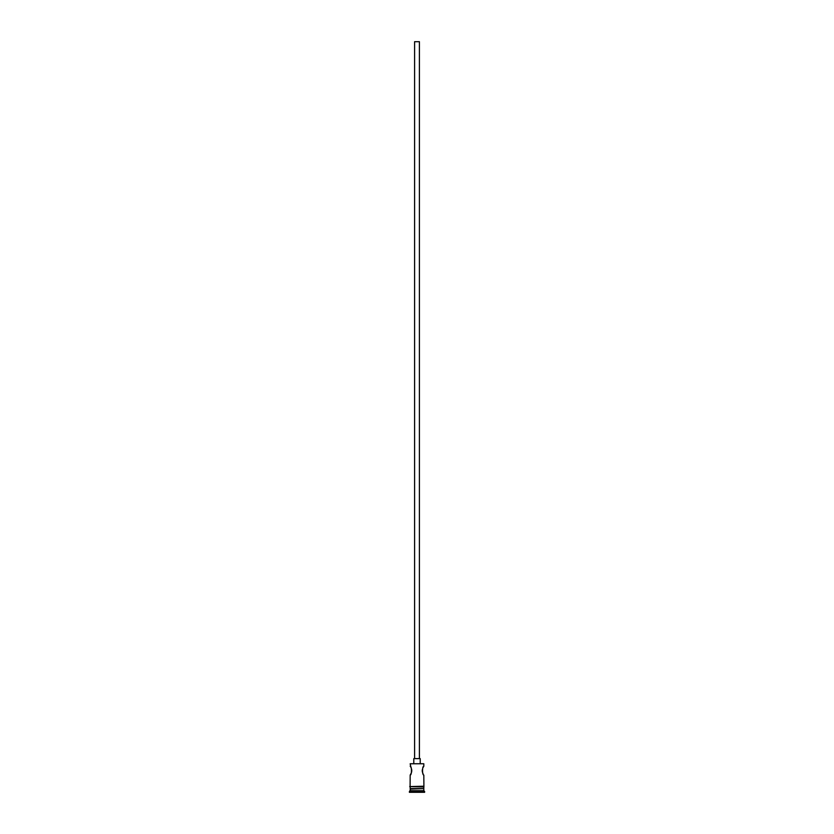 <?xml version="1.0" encoding="UTF-8"?>
<svg xmlns="http://www.w3.org/2000/svg" width="834" height="834" viewBox="0 0 834 834"><rect width="100%" height="100%" fill="white"/><g stroke="black" fill="none" stroke-linecap="round" stroke-linejoin="round"><path stroke-width="1.25" d="M410.182 763.756L423.818 763.756L410.182 763.756L410.943 767.551M414.592 758.617L414.592 41.7L419.408 41.7L419.408 758.617M413.789 763.433L413.789 758.617L420.211 758.617L420.211 763.433M423.057 773.754L422.473 772.378M422.254 771.44L422.265 769.803M423.057 767.541L423.818 766.237C422.108 765.966 422.108 775.318 423.818 775.057L423.901 787.004L409.702 786.608L423.901 786.201M411.277 768.239L411.735 769.803M411.798 770.689L411.527 772.357M411.245 773.108L410.182 775.057C411.892 775.318 411.892 765.977 410.182 766.237M410.662 788.61L409.379 792.3L424.621 792.3L424.621 791.497L409.379 791.497M423.338 788.61L410.182 789.089M423.818 789.089L423.818 790.695L410.182 790.695M423.818 790.695L424.621 791.497M410.182 775.057L410.099 786.201M423.818 763.756L423.818 766.237M410.182 787.004L410.182 788.61L423.818 788.61L423.818 787.004"/></g></svg>
